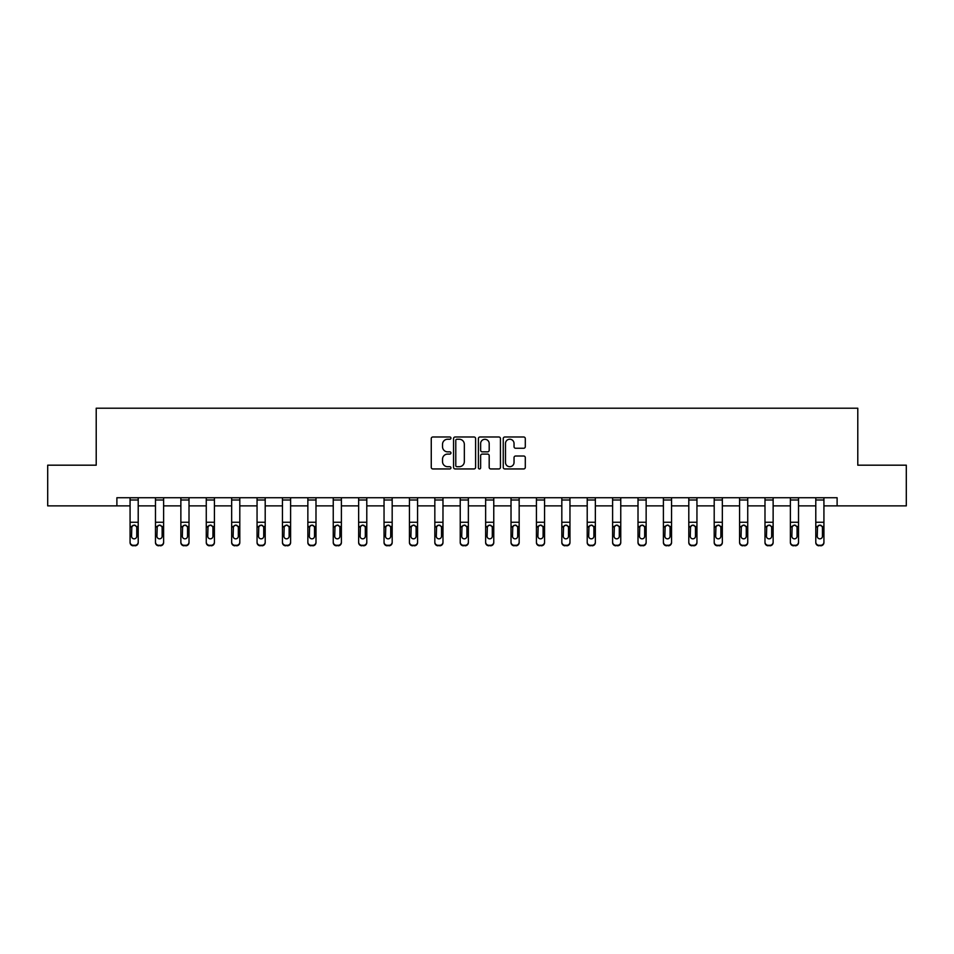 <?xml version="1.0" encoding="UTF-8"?>
<svg xmlns="http://www.w3.org/2000/svg" width="954" height="954" viewBox="0 0 954 954"><rect width="100%" height="100%" fill="white"/><g stroke="black" fill="none" stroke-linecap="round" stroke-linejoin="round"><path stroke-width="1.43" d="M450.956 438.113A1.121 1.121 0 0 0 449.835 436.992L432.854 436.992A1.598 1.598 0 0 0 431.256 438.59L431.256 467.353A1.598 1.598 0 0 0 432.854 468.951L449.835 468.951A1.121 1.121 0 0 0 450.956 467.83A1.121 1.121 0 0 0 449.835 466.709L447.641 466.709A5.116 5.116 0 0 1 442.525 461.605L442.525 459.208A5.116 5.116 0 0 1 447.641 454.092L449.835 454.092A1.121 1.121 0 0 0 450.956 452.971A1.121 1.121 0 0 0 449.835 451.85L447.641 451.85A5.116 5.116 0 0 1 442.525 446.734L442.525 444.337A5.116 5.116 0 0 1 447.641 439.234L449.835 439.234A1.121 1.121 0 0 0 450.956 438.113M523.698 448.261A1.598 1.598 0 0 0 525.296 446.663L525.296 438.59A1.598 1.598 0 0 0 523.698 436.992L504.845 436.992A1.598 1.598 0 0 0 503.247 438.59L503.247 467.353A1.598 1.598 0 0 0 504.845 468.951L523.698 468.951A1.598 1.598 0 0 0 525.296 467.353L525.296 457.61A1.598 1.598 0 0 0 523.698 456.012L515.637 456.012A1.598 1.598 0 0 0 514.039 457.61L514.039 462.44A4.269 4.269 0 0 1 509.758 466.709A4.269 4.269 0 0 1 505.489 462.44L505.489 443.503A4.269 4.269 0 0 1 509.758 439.234A4.269 4.269 0 0 1 514.039 443.503L514.039 446.663A1.598 1.598 0 0 0 515.637 448.261L523.698 448.261M116.889 505.882L47.7 505.882L47.7 465.182L96.211 465.182L96.211 408.205L857.789 408.205L857.789 465.182L906.3 465.182L906.3 505.882L837.111 505.882L837.111 497.738L116.889 497.738L116.889 505.882L130.078 505.882M475.605 438.59A1.598 1.598 0 0 0 474.007 436.992L455.153 436.992A1.598 1.598 0 0 0 453.555 438.59L453.555 467.353A1.598 1.598 0 0 0 455.153 468.951L474.007 468.951A1.598 1.598 0 0 0 475.605 467.353L475.605 438.59M479.993 436.992L498.847 436.992A1.598 1.598 0 0 1 500.445 438.59L500.445 467.353A1.598 1.598 0 0 1 498.847 468.951L490.785 468.951A1.598 1.598 0 0 1 489.187 467.353L489.187 455.69A1.598 1.598 0 0 0 487.589 454.092L482.235 454.092A1.598 1.598 0 0 0 480.637 455.69L480.637 467.83A1.121 1.121 0 0 1 479.516 468.951A1.121 1.121 0 0 1 478.395 467.83L478.395 438.59A1.598 1.598 0 0 1 479.993 436.992M138.211 505.882L155.478 505.882M163.611 505.882L180.866 505.882M189.011 505.882L206.267 505.882M214.411 505.882L231.667 505.882M239.8 505.882L257.055 505.882M265.2 505.882L282.456 505.882M290.6 505.882L307.856 505.882M315.989 505.882L333.244 505.882M341.389 505.882L358.644 505.882M366.789 505.882L384.045 505.882M392.177 505.882L409.433 505.882M417.578 505.882L434.833 505.882M442.978 505.882L460.233 505.882M468.366 505.882L485.634 505.882M493.767 505.882L511.022 505.882M519.167 505.882L536.422 505.882M544.567 505.882L561.823 505.882M569.955 505.882L587.211 505.882M595.356 505.882L612.611 505.882M620.756 505.882L638.011 505.882M646.144 505.882L663.4 505.882M671.544 505.882L688.8 505.882M696.945 505.882L714.2 505.882M722.333 505.882L739.588 505.882M747.733 505.882L764.989 505.882M773.134 505.882L790.389 505.882M798.522 505.882L815.789 505.882M823.922 505.882L837.111 505.882M456.906 439.234A1.121 1.121 0 0 0 455.785 440.343L455.785 465.6A1.121 1.121 0 0 0 456.906 466.709L459.22 466.709A5.116 5.116 0 0 0 464.336 461.605L464.336 444.337A5.116 5.116 0 0 0 459.22 439.234L456.906 439.234M489.187 443.586A4.269 4.269 0 0 0 484.906 439.305A4.269 4.269 0 0 0 480.637 443.586L480.637 450.252A1.598 1.598 0 0 0 482.235 451.85L487.589 451.85A1.598 1.598 0 0 0 489.187 450.252L489.187 443.586M130.078 526.978L130.078 542.063A3.256 3.232 -0 0 0 133.333 545.294L134.955 545.294A3.256 3.232 -0 0 0 138.211 542.063L138.211 542.564A3.256 3.232 180 0 1 134.955 545.795L134.955 545.294M136.756 536.243L136.756 527.669L136.756 536.243A2.6 2.588 180 0 1 134.144 538.831A2.6 2.588 180 0 0 136.756 536.243M131.545 536.756L131.545 536.243A2.6 2.588 180 0 0 134.144 538.831M132.785 525.439L131.545 527.467M135.504 525.439L134.144 525.046L136.458 526.465L136.756 527.669M130.078 542.063L130.078 497.773L138.211 497.773L138.211 542.063M133.333 545.294L134.955 545.795M133.333 545.795A3.256 3.232 180 0 1 130.078 542.564M130.078 526.465L131.831 526.465L131.545 536.243M131.831 526.465L134.144 525.046M155.478 526.978L155.478 542.063A3.256 3.232 -0 0 0 158.734 545.294L160.355 545.294A3.256 3.232 -0 0 0 163.611 542.063L163.611 542.564A3.256 3.232 180 0 1 160.355 545.795L160.355 545.294M162.144 536.243L162.144 527.669L162.144 536.243A2.6 2.588 180 0 1 159.545 538.831A2.6 2.588 180 0 0 162.144 536.243M156.933 536.756L156.933 536.243A2.6 2.588 180 0 0 159.545 538.831M158.185 525.439L156.933 527.467M160.904 525.439L159.545 525.046L161.858 526.465L162.144 527.669M180.866 526.978L180.866 542.063A3.256 3.232 -0 0 0 184.122 545.294L185.756 545.294A3.256 3.232 -0 0 0 189.011 542.063L189.011 542.564A3.256 3.232 180 0 1 185.756 545.795L185.756 545.294M187.544 536.243L187.544 527.669L187.544 536.243A2.6 2.588 180 0 1 184.945 538.831A2.6 2.588 180 0 0 187.544 536.243M182.333 536.756L182.333 536.243A2.6 2.588 180 0 0 184.945 538.831M183.585 525.439L182.333 527.467M186.304 525.439L184.945 525.046L187.258 526.465L187.544 527.669M155.478 542.063L155.478 497.773L163.611 497.773L163.611 542.063M158.734 545.294L160.355 545.795M158.734 545.795A3.256 3.232 180 0 1 155.478 542.564M155.478 526.465L157.231 526.465L156.933 536.243M157.231 526.465L159.545 525.046M180.866 542.063L180.866 497.773L189.011 497.773L189.011 542.063M184.122 545.294L185.756 545.795M184.122 545.795A3.256 3.232 180 0 1 180.866 542.564M180.866 526.465L182.619 526.465L182.333 536.243M182.619 526.465L184.945 525.046M206.267 526.978L206.267 542.063A3.256 3.232 -0 0 0 209.522 545.294L211.144 545.294A3.256 3.232 -0 0 0 214.411 542.063L214.411 542.564A3.256 3.232 180 0 1 211.144 545.795L211.144 545.294M212.945 536.243L212.945 527.669L212.945 536.243A2.6 2.588 180 0 1 210.333 538.831A2.6 2.588 180 0 0 212.945 536.243M207.733 536.756L207.733 536.243A2.6 2.588 180 0 0 210.333 538.831M208.974 525.439L207.733 527.467M211.693 525.439L210.333 525.046L212.647 526.465L212.945 527.669M231.667 526.978L231.667 542.063A3.256 3.232 -0 0 0 234.922 545.294L236.544 545.294A3.256 3.232 -0 0 0 239.8 542.063L239.8 542.564A3.256 3.232 180 0 1 236.544 545.795L236.544 545.294M238.333 536.243L238.333 527.669L238.333 536.243A2.6 2.588 180 0 1 235.733 538.831A2.6 2.588 180 0 0 238.333 536.243M233.122 536.756L233.122 536.243A2.6 2.588 180 0 0 235.733 538.831M234.374 525.439L233.122 527.467M237.093 525.439L235.733 525.046L238.047 526.465L238.333 527.669M257.055 526.978L257.055 542.063A3.256 3.232 -0 0 0 260.311 545.294L261.945 545.294A3.256 3.232 -0 0 0 265.2 542.063L265.2 542.564A3.256 3.232 180 0 1 261.945 545.795L261.945 545.294M263.733 536.243L263.733 527.669L263.733 536.243A2.6 2.588 180 0 1 261.134 538.831A2.6 2.588 180 0 0 263.733 536.243M258.522 536.756L258.522 536.243A2.6 2.588 180 0 0 261.134 538.831M259.774 525.439L258.522 527.467M262.493 525.439L261.134 525.046L263.447 526.465L263.733 527.669M206.267 542.063L206.267 497.773L214.411 497.773L214.411 542.063M209.522 545.294L211.144 545.795M209.522 545.795A3.256 3.232 180 0 1 206.267 542.564M206.267 526.465L208.02 526.465L207.733 536.243M208.02 526.465L210.333 525.046M231.667 542.063L231.667 497.773L239.8 497.773L239.8 542.063M234.922 545.294L236.544 545.795M234.922 545.795A3.256 3.232 180 0 1 231.667 542.564M231.667 526.465L233.42 526.465L233.122 536.243M233.42 526.465L235.733 525.046M257.055 542.063L257.055 497.773L265.2 497.773L265.2 542.063M260.311 545.294L261.945 545.795M260.311 545.795A3.256 3.232 180 0 1 257.055 542.564M257.055 526.465L258.808 526.465L258.522 536.243M258.808 526.465L261.134 525.046M282.456 526.978L282.456 542.063A3.256 3.232 -0 0 0 285.711 545.294L287.345 545.294A3.256 3.232 -0 0 0 290.6 542.063L290.6 542.564A3.256 3.232 180 0 1 287.345 545.795L287.345 545.294M289.134 536.243L289.134 527.669L289.134 536.243A2.6 2.588 180 0 1 286.522 538.831A2.6 2.588 180 0 0 289.134 536.243M283.922 536.756L283.922 536.243A2.6 2.588 180 0 0 286.522 538.831M285.163 525.439L283.922 527.467M287.881 525.439L286.522 525.046L288.847 526.465L289.134 527.669M282.456 542.063L282.456 497.773L290.6 497.773L290.6 542.063M285.711 545.294L287.345 545.795M285.711 545.795A3.256 3.232 180 0 1 282.456 542.564M282.456 526.465L284.209 526.465L283.922 536.243M284.209 526.465L286.522 525.046M307.856 526.978L307.856 542.063A3.256 3.232 -0 0 0 311.111 545.294L312.733 545.294A3.256 3.232 -0 0 0 315.989 542.063L315.989 542.564A3.256 3.232 180 0 1 312.733 545.795L312.733 545.294M314.522 536.243L314.522 527.669L314.522 536.243A2.6 2.588 180 0 1 311.922 538.831A2.6 2.588 180 0 0 314.522 536.243M309.323 536.756L309.323 536.243A2.6 2.588 180 0 0 311.922 538.831M310.563 525.439L309.323 527.467M313.282 525.439L311.922 525.046L314.236 526.465L314.522 527.669M307.856 542.063L307.856 497.773L315.989 497.773L315.989 542.063M311.111 545.294L312.733 545.795M311.111 545.795A3.256 3.232 180 0 1 307.856 542.564M307.856 526.465L309.609 526.465L309.323 536.243M309.609 526.465L311.922 525.046M333.244 526.978L333.244 542.063A3.256 3.232 -0 0 0 336.5 545.294L338.133 545.294A3.256 3.232 -0 0 0 341.389 542.063L341.389 542.564A3.256 3.232 180 0 1 338.133 545.795L338.133 545.294M339.922 536.243L339.922 527.669L339.922 536.243A2.6 2.588 180 0 1 337.322 538.831A2.6 2.588 180 0 0 339.922 536.243M334.711 536.756L334.711 536.243A2.6 2.588 180 0 0 337.322 538.831M335.963 525.439L334.711 527.467M338.682 525.439L337.322 525.046L339.636 526.465L339.922 527.669M333.244 542.063L333.244 497.773L341.389 497.773L341.389 542.063M336.5 545.294L338.133 545.795M336.5 545.795A3.256 3.232 180 0 1 333.244 542.564M333.244 526.465L334.997 526.465L334.711 536.243M334.997 526.465L337.322 525.046M358.644 526.978L358.644 542.063A3.256 3.232 -0 0 0 361.9 545.294L363.534 545.294A3.256 3.232 -0 0 0 366.789 542.063L366.789 542.564A3.256 3.232 180 0 1 363.534 545.795L363.534 545.294M365.322 536.243L365.322 527.669L365.322 536.243A2.6 2.588 180 0 1 362.711 538.831A2.6 2.588 180 0 0 365.322 536.243M360.111 536.756L360.111 536.243A2.6 2.588 180 0 0 362.711 538.831M361.351 525.439L360.111 527.467M364.07 525.439L362.711 525.046L365.036 526.465L365.322 527.669M358.644 542.063L358.644 497.773L366.789 497.773L366.789 542.063M361.9 545.294L363.534 545.795M361.9 545.795A3.256 3.232 180 0 1 358.644 542.564M358.644 526.465L360.397 526.465L360.111 536.243M360.397 526.465L362.711 525.046M384.045 526.978L384.045 542.063A3.256 3.232 -0 0 0 387.3 545.294L388.922 545.294A3.256 3.232 -0 0 0 392.177 542.063L392.177 542.564A3.256 3.232 180 0 1 388.922 545.795L388.922 545.294M390.723 536.243L390.723 527.669L390.723 536.243A2.6 2.588 180 0 1 388.111 538.831A2.6 2.588 180 0 0 390.723 536.243M385.511 536.756L385.511 536.243A2.6 2.588 180 0 0 388.111 538.831M386.752 525.439L385.511 527.467M389.471 525.439L388.111 525.046L390.424 526.465L390.723 527.669M384.045 542.063L384.045 497.773L392.177 497.773L392.177 542.063M387.3 545.294L388.922 545.795M387.3 545.795A3.256 3.232 180 0 1 384.045 542.564M384.045 526.465L385.798 526.465L385.511 536.243M385.798 526.465L388.111 525.046M409.433 526.978L409.433 542.063A3.256 3.232 -0 0 0 412.7 545.294L414.322 545.294A3.256 3.232 -0 0 0 417.578 542.063L417.578 542.564A3.256 3.232 180 0 1 414.322 545.795L414.322 545.294M416.111 536.243L416.111 527.669L416.111 536.243A2.6 2.588 180 0 1 413.511 538.831A2.6 2.588 180 0 0 416.111 536.243M410.9 536.756L410.9 536.243A2.6 2.588 180 0 0 413.511 538.831M412.152 525.439L410.9 527.467M414.871 525.439L413.511 525.046L415.825 526.465L416.111 527.669M409.433 542.063L409.433 497.773L417.578 497.773L417.578 542.063M412.7 545.294L414.322 545.795M412.7 545.795A3.256 3.232 180 0 1 409.433 542.564M409.433 526.465L411.198 526.465L410.9 536.243M411.198 526.465L413.511 525.046M434.833 526.978L434.833 542.063A3.256 3.232 -0 0 0 438.089 545.294L439.722 545.294A3.256 3.232 -0 0 0 442.978 542.063L442.978 542.564A3.256 3.232 180 0 1 439.722 545.795L439.722 545.294M441.511 536.243L441.511 527.669L441.511 536.243A2.6 2.588 180 0 1 438.9 538.831A2.6 2.588 180 0 0 441.511 536.243M436.3 536.756L436.3 536.243A2.6 2.588 180 0 0 438.9 538.831M437.54 525.439L436.3 527.467M440.259 525.439L438.9 525.046L441.225 526.465L441.511 527.669M434.833 542.063L434.833 497.773L442.978 497.773L442.978 542.063M438.089 545.294L439.722 545.795M438.089 545.795A3.256 3.232 180 0 1 434.833 542.564M434.833 526.465L436.586 526.465L436.3 536.243M436.586 526.465L438.9 525.046M460.233 526.978L460.233 542.063A3.256 3.232 -0 0 0 463.489 545.294L465.111 545.294A3.256 3.232 -0 0 0 468.366 542.063L468.366 542.564A3.256 3.232 180 0 1 465.111 545.795L465.111 545.294M466.911 536.243L466.911 527.669L466.911 536.243A2.6 2.588 180 0 1 464.3 538.831A2.6 2.588 180 0 0 466.911 536.243M461.7 536.756L461.7 536.243A2.6 2.588 180 0 0 464.3 538.831M462.94 525.439L461.7 527.467M465.659 525.439L464.3 525.046L466.613 526.465L466.911 527.669M460.233 542.063L460.233 497.773L468.366 497.773L468.366 542.063M463.489 545.294L465.111 545.795M463.489 545.795A3.256 3.232 180 0 1 460.233 542.564M460.233 526.465L461.986 526.465L461.7 536.243M461.986 526.465L464.3 525.046M485.634 526.978L485.634 542.063A3.256 3.232 -0 0 0 488.889 545.294L490.511 545.294A3.256 3.232 -0 0 0 493.767 542.063L493.767 542.564A3.256 3.232 180 0 1 490.511 545.795L490.511 545.294M492.3 536.243L492.3 527.669L492.3 536.243A2.6 2.588 180 0 1 489.7 538.831A2.6 2.588 180 0 0 492.3 536.243M487.089 536.756L487.089 536.243A2.6 2.588 180 0 0 489.7 538.831M488.341 525.439L487.089 527.467M491.06 525.439L489.7 525.046L492.014 526.465L492.3 527.669M485.634 542.063L485.634 497.773L493.767 497.773L493.767 542.063M488.889 545.294L490.511 545.795M488.889 545.795A3.256 3.232 180 0 1 485.634 542.564M485.634 526.465L487.387 526.465L487.089 536.243M487.387 526.465L489.7 525.046M511.022 526.978L511.022 542.063A3.256 3.232 -0 0 0 514.278 545.294L515.911 545.294A3.256 3.232 -0 0 0 519.167 542.063L519.167 542.564A3.256 3.232 180 0 1 515.911 545.795L515.911 545.294M517.7 536.243L517.7 527.669L517.7 536.243A2.6 2.588 180 0 1 515.1 538.831A2.6 2.588 180 0 0 517.7 536.243M512.489 536.756L512.489 536.243A2.6 2.588 180 0 0 515.1 538.831M513.741 525.439L512.489 527.467M516.46 525.439L515.1 525.046L517.414 526.465L517.7 527.669M511.022 542.063L511.022 497.773L519.167 497.773L519.167 542.063M514.278 545.294L515.911 545.795M514.278 545.795A3.256 3.232 180 0 1 511.022 542.564M511.022 526.465L512.775 526.465L512.489 536.243M512.775 526.465L515.1 525.046M536.422 526.978L536.422 542.063A3.256 3.232 -0 0 0 539.678 545.294L541.3 545.294A3.256 3.232 -0 0 0 544.567 542.063L544.567 542.564A3.256 3.232 180 0 1 541.3 545.795L541.3 545.294M543.1 536.243L543.1 527.669L543.1 536.243A2.6 2.588 180 0 1 540.489 538.831A2.6 2.588 180 0 0 543.1 536.243M537.889 536.756L537.889 536.243A2.6 2.588 180 0 0 540.489 538.831M539.129 525.439L537.889 527.467M541.848 525.439L540.489 525.046L542.802 526.465L543.1 527.669M536.422 542.063L536.422 497.773L544.567 497.773L544.567 542.063M539.678 545.294L541.3 545.795M539.678 545.795A3.256 3.232 180 0 1 536.422 542.564M536.422 526.465L538.175 526.465L537.889 536.243M538.175 526.465L540.489 525.046M561.823 526.978L561.823 542.063A3.256 3.232 -0 0 0 565.078 545.294L566.7 545.294A3.256 3.232 -0 0 0 569.955 542.063L569.955 542.564A3.256 3.232 180 0 1 566.7 545.795L566.7 545.294M568.489 536.243L568.489 527.669L568.489 536.243A2.6 2.588 180 0 1 565.889 538.831A2.6 2.588 180 0 0 568.489 536.243M563.277 536.756L563.277 536.243A2.6 2.588 180 0 0 565.889 538.831M564.529 525.439L563.277 527.467M567.248 525.439L565.889 525.046L568.202 526.465L568.489 527.669M561.823 542.063L561.823 497.773L569.955 497.773L569.955 542.063M565.078 545.294L566.7 545.795M565.078 545.795A3.256 3.232 180 0 1 561.823 542.564M561.823 526.465L563.575 526.465L563.277 536.243M563.575 526.465L565.889 525.046M587.211 526.978L587.211 542.063A3.256 3.232 -0 0 0 590.466 545.294L592.1 545.294A3.256 3.232 -0 0 0 595.356 542.063L595.356 542.564A3.256 3.232 180 0 1 592.1 545.795L592.1 545.294M593.889 536.243L593.889 527.669L593.889 536.243A2.6 2.588 180 0 1 591.289 538.831A2.6 2.588 180 0 0 593.889 536.243M588.678 536.756L588.678 536.243A2.6 2.588 180 0 0 591.289 538.831M589.93 525.439L588.678 527.467M592.649 525.439L591.289 525.046L593.603 526.465L593.889 527.669M587.211 542.063L587.211 497.773L595.356 497.773L595.356 542.063M590.466 545.294L592.1 545.795M590.466 545.795A3.256 3.232 180 0 1 587.211 542.564M587.211 526.465L588.964 526.465L588.678 536.243M588.964 526.465L591.289 525.046M612.611 526.978L612.611 542.063A3.256 3.232 -0 0 0 615.867 545.294L617.5 545.294A3.256 3.232 -0 0 0 620.756 542.063L620.756 542.564A3.256 3.232 180 0 1 617.5 545.795L617.5 545.294M619.289 536.243L619.289 527.669L619.289 536.243A2.6 2.588 180 0 1 616.678 538.831A2.6 2.588 180 0 0 619.289 536.243M614.078 536.756L614.078 536.243A2.6 2.588 180 0 0 616.678 538.831M615.318 525.439L614.078 527.467M618.037 525.439L616.678 525.046L619.003 526.465L619.289 527.669M612.611 542.063L612.611 497.773L620.756 497.773L620.756 542.063M615.867 545.294L617.5 545.795M615.867 545.795A3.256 3.232 180 0 1 612.611 542.564M612.611 526.465L614.364 526.465L614.078 536.243M614.364 526.465L616.678 525.046M638.011 526.978L638.011 542.063A3.256 3.232 -0 0 0 641.267 545.294L642.889 545.294A3.256 3.232 -0 0 0 646.144 542.063L646.144 542.564A3.256 3.232 180 0 1 642.889 545.795L642.889 545.294M644.677 536.243L644.677 527.669L644.677 536.243A2.6 2.588 180 0 1 642.078 538.831A2.6 2.588 180 0 0 644.677 536.243M639.478 536.756L639.478 536.243A2.6 2.588 180 0 0 642.078 538.831M640.718 525.439L639.478 527.467M643.437 525.439L642.078 525.046L644.391 526.465L644.677 527.669M638.011 542.063L638.011 497.773L646.144 497.773L646.144 542.063M641.267 545.294L642.889 545.795M641.267 545.795A3.256 3.232 180 0 1 638.011 542.564M638.011 526.465L639.764 526.465L639.478 536.243M639.764 526.465L642.078 525.046M663.4 526.978L663.4 542.063A3.256 3.232 -0 0 0 666.655 545.294L668.289 545.294A3.256 3.232 -0 0 0 671.544 542.063L671.544 542.564A3.256 3.232 180 0 1 668.289 545.795L668.289 545.294M670.078 536.243L670.078 527.669L670.078 536.243A2.6 2.588 180 0 1 667.478 538.831A2.6 2.588 180 0 0 670.078 536.243M664.866 536.756L664.866 536.243A2.6 2.588 180 0 0 667.478 538.831M666.119 525.439L664.866 527.467M668.837 525.439L667.478 525.046L669.791 526.465L670.078 527.669M663.4 542.063L663.4 497.773L671.544 497.773L671.544 542.063M666.655 545.294L668.289 545.795M666.655 545.795A3.256 3.232 180 0 1 663.4 542.564M663.4 526.465L665.153 526.465L664.866 536.243M665.153 526.465L667.478 525.046M688.8 526.978L688.8 542.063A3.256 3.232 -0 0 0 692.055 545.294L693.689 545.294A3.256 3.232 -0 0 0 696.945 542.063L696.945 542.564A3.256 3.232 180 0 1 693.689 545.795L693.689 545.294M695.478 536.243L695.478 527.669L695.478 536.243A2.6 2.588 180 0 1 692.866 538.831A2.6 2.588 180 0 0 695.478 536.243M690.267 536.756L690.267 536.243A2.6 2.588 180 0 0 692.866 538.831M691.507 525.439L690.267 527.467M694.226 525.439L692.866 525.046L695.192 526.465L695.478 527.669M688.8 542.063L688.8 497.773L696.945 497.773L696.945 542.063M692.055 545.294L693.689 545.795M692.055 545.795A3.256 3.232 180 0 1 688.8 542.564M688.8 526.465L690.553 526.465L690.267 536.243M690.553 526.465L692.866 525.046M714.2 526.978L714.2 542.063A3.256 3.232 -0 0 0 717.456 545.294L719.077 545.294A3.256 3.232 -0 0 0 722.333 542.063L722.333 542.564A3.256 3.232 180 0 1 719.077 545.795L719.077 545.294M720.878 536.243L720.878 527.669L720.878 536.243A2.6 2.588 180 0 1 718.267 538.831A2.6 2.588 180 0 0 720.878 536.243M715.667 536.756L715.667 536.243A2.6 2.588 180 0 0 718.267 538.831M716.907 525.439L715.667 527.467M719.626 525.439L718.267 525.046L720.58 526.465L720.878 527.669M714.2 542.063L714.2 497.773L722.333 497.773L722.333 542.063M717.456 545.294L719.077 545.795M717.456 545.795A3.256 3.232 180 0 1 714.2 542.564M714.2 526.465L715.953 526.465L715.667 536.243M715.953 526.465L718.267 525.046M739.588 526.978L739.588 542.063A3.256 3.232 -0 0 0 742.856 545.294L744.478 545.294A3.256 3.232 -0 0 0 747.733 542.063L747.733 542.564A3.256 3.232 180 0 1 744.478 545.795L744.478 545.294M746.266 536.243L746.266 527.669L746.266 536.243A2.6 2.588 180 0 1 743.667 538.831A2.6 2.588 180 0 0 746.266 536.243M741.055 536.756L741.055 536.243A2.6 2.588 180 0 0 743.667 538.831M742.307 525.439L741.055 527.467M745.026 525.439L743.667 525.046L745.98 526.465L746.266 527.669M739.588 542.063L739.588 497.773L747.733 497.773L747.733 542.063M742.856 545.294L744.478 545.795M742.856 545.795A3.256 3.232 180 0 1 739.588 542.564M739.588 526.465L741.353 526.465L741.055 536.243M741.353 526.465L743.667 525.046M764.989 526.978L764.989 542.063A3.256 3.232 -0 0 0 768.244 545.294L769.878 545.294A3.256 3.232 -0 0 0 773.134 542.063L773.134 542.564A3.256 3.232 180 0 1 769.878 545.795L769.878 545.294M771.667 536.243L771.667 527.669L771.667 536.243A2.6 2.588 180 0 1 769.055 538.831A2.6 2.588 180 0 0 771.667 536.243M766.456 536.756L766.456 536.243A2.6 2.588 180 0 0 769.055 538.831M767.696 525.439L766.456 527.467M770.415 525.439L769.055 525.046L771.381 526.465L771.667 527.669M764.989 542.063L764.989 497.773L773.134 497.773L773.134 542.063M768.244 545.294L769.878 545.795M768.244 545.795A3.256 3.232 180 0 1 764.989 542.564M764.989 526.465L766.742 526.465L766.456 536.243M766.742 526.465L769.055 525.046M790.389 526.978L790.389 542.063A3.256 3.232 -0 0 0 793.645 545.294L795.266 545.294A3.256 3.232 -0 0 0 798.522 542.063L798.522 542.564A3.256 3.232 180 0 1 795.266 545.795L795.266 545.294M797.067 536.243L797.067 527.669L797.067 536.243A2.6 2.588 180 0 1 794.455 538.831A2.6 2.588 180 0 0 797.067 536.243M791.856 536.756L791.856 536.243A2.6 2.588 180 0 0 794.455 538.831M793.096 525.439L791.856 527.467M795.815 525.439L794.455 525.046L796.769 526.465L797.067 527.669M790.389 542.063L790.389 497.773L798.522 497.773L798.522 542.063M793.645 545.294L795.266 545.795M793.645 545.795A3.256 3.232 180 0 1 790.389 542.564M790.389 526.465L792.142 526.465L791.856 536.243M792.142 526.465L794.455 525.046M815.789 526.978L815.789 542.063A3.256 3.232 -0 0 0 819.045 545.294L820.667 545.294A3.256 3.232 -0 0 0 823.922 542.063L823.922 542.564A3.256 3.232 180 0 1 820.667 545.795L820.667 545.294M822.455 536.243L822.455 527.669L822.455 536.243A2.6 2.588 180 0 1 819.856 538.831A2.6 2.588 180 0 0 822.455 536.243M817.244 536.756L817.244 536.243A2.6 2.588 180 0 0 819.856 538.831M818.496 525.439L817.244 527.467M821.215 525.439L819.856 525.046L822.169 526.465L822.455 527.669M815.789 542.063L815.789 497.773L823.922 497.773L823.922 542.063M819.045 545.294L820.667 545.795M819.045 545.795A3.256 3.232 180 0 1 815.789 542.564M815.789 526.465L817.542 526.465L817.244 536.243M817.542 526.465L819.856 525.046M136.458 526.465L138.211 526.465M130.078 522.255L138.211 522.255M130.078 500.003L138.211 500.003M161.858 526.465L163.611 526.465M155.478 522.255L163.611 522.255M155.478 500.003L163.611 500.003M187.258 526.465L189.011 526.465M180.866 522.255L189.011 522.255M180.866 500.003L189.011 500.003M212.647 526.465L214.411 526.465M206.267 522.255L214.411 522.255M206.267 500.003L214.411 500.003M238.047 526.465L239.8 526.465M231.667 522.255L239.8 522.255M231.667 500.003L239.8 500.003M263.447 526.465L265.2 526.465M257.055 522.255L265.2 522.255M257.055 500.003L265.2 500.003M288.847 526.465L290.6 526.465M282.456 522.255L290.6 522.255M282.456 500.003L290.6 500.003M314.236 526.465L315.989 526.465M307.856 522.255L315.989 522.255M307.856 500.003L315.989 500.003M339.636 526.465L341.389 526.465M333.244 522.255L341.389 522.255M333.244 500.003L341.389 500.003M365.036 526.465L366.789 526.465M358.644 522.255L366.789 522.255M358.644 500.003L366.789 500.003M390.424 526.465L392.177 526.465M384.045 522.255L392.177 522.255M384.045 500.003L392.177 500.003M415.825 526.465L417.578 526.465M409.433 522.255L417.578 522.255M409.433 500.003L417.578 500.003M441.225 526.465L442.978 526.465M434.833 522.255L442.978 522.255M434.833 500.003L442.978 500.003M466.613 526.465L468.366 526.465M460.233 522.255L468.366 522.255M460.233 500.003L468.366 500.003M492.014 526.465L493.767 526.465M485.634 522.255L493.767 522.255M485.634 500.003L493.767 500.003M517.414 526.465L519.167 526.465M511.022 522.255L519.167 522.255M511.022 500.003L519.167 500.003M542.802 526.465L544.567 526.465M536.422 522.255L544.567 522.255M536.422 500.003L544.567 500.003M568.202 526.465L569.955 526.465M561.823 522.255L569.955 522.255M561.823 500.003L569.955 500.003M593.603 526.465L595.356 526.465M587.211 522.255L595.356 522.255M587.211 500.003L595.356 500.003M619.003 526.465L620.756 526.465M612.611 522.255L620.756 522.255M612.611 500.003L620.756 500.003M644.391 526.465L646.144 526.465M638.011 522.255L646.144 522.255M638.011 500.003L646.144 500.003M669.791 526.465L671.544 526.465M663.4 522.255L671.544 522.255M663.4 500.003L671.544 500.003M695.192 526.465L696.945 526.465M688.8 522.255L696.945 522.255M688.8 500.003L696.945 500.003M720.58 526.465L722.333 526.465M714.2 522.255L722.333 522.255M714.2 500.003L722.333 500.003M745.98 526.465L747.733 526.465M739.588 522.255L747.733 522.255M739.588 500.003L747.733 500.003M771.381 526.465L773.134 526.465M764.989 522.255L773.134 522.255M764.989 500.003L773.134 500.003M796.769 526.465L798.522 526.465M790.389 522.255L798.522 522.255M790.389 500.003L798.522 500.003M822.169 526.465L823.922 526.465M815.789 522.255L823.922 522.255M815.789 500.003L823.922 500.003"/></g></svg>
